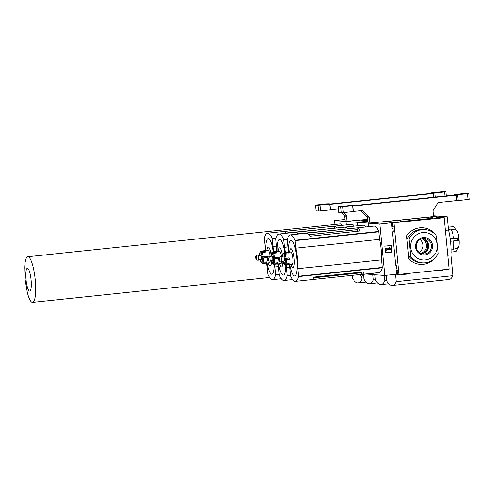 <?xml version="1.0" encoding="UTF-8"?>
<svg xmlns="http://www.w3.org/2000/svg" width="494" height="494" viewBox="0 0 494 494"><rect width="100%" height="100%" fill="white"/><g stroke="black" fill="none" stroke-linecap="round" stroke-linejoin="round"><path stroke-width="0.74" d="M357.613 231.241L357.458 229.617L308.948 234.712M313.56 277.807L361.614 272.762L361.404 274.392L311.776 279.604M361.404 274.392A33.37 7.28 -96 0 0 361.694 274.392A33.37 7.28 -96 0 0 364.109 271.799L313.912 277.066A33.37 7.28 -96 0 1 311.498 279.66L295.393 281.352A33.37 7.28 84 0 1 290.694 275.985L289.892 268.081A20.686 4.514 84 0 1 289.243 264.796M291.046 264.605A9.577 2.087 -96 0 0 294.128 264.963A9.577 2.087 -96 0 0 292.676 251.168A9.577 2.087 -96 0 0 289.743 252.162M359.725 274.571A34.951 7.626 -96 0 0 360.361 275.22L361.503 276.14L362.516 276.035L363.701 274.306L377.41 272.737M368.722 226.666L368.382 223.189L397.213 220.336M399.924 220.052L432.991 216.588M440.809 217.811L440.734 217.459L447.212 216.78L448.49 230.056A20.853 4.551 84 0 1 450.886 254.947L452.887 275.689A56.328 12.288 84 0 1 449.071 279.481L392.397 285.433A56.328 12.288 84 0 1 386.808 280.944L386.271 275.325M393.057 228.345L392.094 228.45L391.551 222.806L390.575 222.732L397.083 222.053M400.399 221.701L432.868 218.292M436.183 217.947L440.772 217.465M392.075 228.277L393.039 228.172M396.491 274.077L397.448 273.972M368.382 223.189L379.812 224.041L384.764 275.479L396.503 274.25L395.96 268.606L396.793 268.52M385.586 248.562L385.746 250.223L385.586 248.562L386.456 248.482L386.499 248.902L389.809 248.55L386.499 248.89M389.809 248.55L389.179 248.025L389.63 247.371L389.111 248.019L389.741 248.544M385.444 252.78L384.801 246.142L391.279 245.462L391.921 252.101L385.444 252.78L391.853 252.094L391.217 245.469M389.692 247.377L390.952 248.433L391.032 249.26L386.58 249.729L386.617 250.143L385.808 250.23M385.647 248.568L386.456 248.482M420.122 239.46A7.768 7.577 -85.7 0 1 419.159 252.403M421.901 238.726A7.768 7.577 -85.7 0 1 420.808 253.391M424.655 239.22A8.738 8.522 -85.7 0 1 423.605 253.311M384.764 275.479L373.341 274.633L373.211 273.306M287.934 252.348A20.686 4.514 84 0 1 287.916 247.574L287.199 239.676A33.37 7.28 84 0 1 290.342 234.897L374.051 226.104A33.37 7.28 84 0 1 378.744 231.476L379.553 239.374A20.686 4.514 84 0 1 381.522 259.887L382.245 267.779A33.37 7.28 84 0 1 379.102 272.565L361.694 274.392M395.509 274.355L396.213 281.642L452.887 275.689M396.213 281.642A56.328 12.288 84 0 1 392.397 285.433M435.714 216.304L437.814 216.082L447.212 216.78M447.762 255.275L450.886 254.947M445.366 230.383L448.49 230.056M432.775 217.341L429.403 217.051L432.775 217.304M436.146 217.558L437.808 217.681L436.153 217.588M400.393 221.602L432.855 218.194L400.393 221.608M397.071 221.954L392.471 222.436L384.066 221.812L397.127 220.441L384.468 221.806L392.452 222.399L397.071 221.948M429.403 217.051L400.029 220.139M391.551 222.806L379.812 224.041M360.175 230.97A33.37 7.28 -96 0 0 356.934 227.932L306.731 233.199A33.37 7.28 -96 0 1 309.979 236.243L360.175 230.97M357.458 229.617L356.934 227.932M361.614 272.762L361.546 272.064M290.342 234.897A33.37 7.28 84 0 1 295.035 240.263L295.844 248.161A20.686 4.514 84 0 1 297.814 268.674L298.537 276.566A33.37 7.28 84 0 1 295.393 281.352M360.361 275.22L360.336 274.51M379.553 239.374L295.844 248.161M381.522 259.887L297.814 268.674M289.873 264.728A17.945 3.915 -96 0 0 296.696 272.163A17.945 3.915 -96 0 0 293.702 243.591A17.945 3.915 -96 0 0 288.564 252.286M283 261.258A5.422 1.186 -96 0 0 283.544 263.265L283.667 262.493L283.902 264.037A5.422 1.186 -96 0 0 284.803 264.099L284.729 262.573L285.019 263.37A0.834 0.661 -169.1 0 0 286.007 263.95L289.243 263.611A6.255 1.365 84 0 1 288.996 264.451L285.754 264.79A6.255 1.365 -96 0 1 285.334 265.204L292.213 264.481A6.255 1.365 -96 0 0 292.923 258.115A6.255 1.365 -96 0 0 290.91 252.039L284.025 252.761L282.994 253.589A0.834 0.766 -154.7 0 0 282.939 254.033L283.013 255.559L282.722 254.762A5.422 1.186 -96 0 0 282.568 257.108M287.891 253.842L287.885 252.909L284.643 253.249A0.834 0.741 148.2 0 0 283.84 254.101A5.422 1.186 -96 0 0 282.939 254.033M287.885 252.909A6.255 1.365 84 0 1 288.298 253.799L285.063 254.144A0.834 0.624 -20.4 0 0 284.198 254.873L284.075 255.639L283.84 254.101M289.206 257.88A6.255 1.365 84 0 1 289.373 259.609L289.021 259.375L289.206 257.88L284.989 258.405A5.422 1.186 -96 0 0 284.198 254.873M289.373 259.609L285.131 259.906L284.989 258.405M281.352 261.431L284.087 261.141A2.087 0.457 -96 0 0 284.322 259.023A2.087 0.457 -96 0 0 283.655 256.991L280.919 257.281M279.363 261.635L281.024 261.987A2.612 0.568 -96 0 0 281.364 259.331A2.612 0.568 -96 0 0 280.481 256.8L278.925 257.498A2.087 0.457 -96 0 0 278.715 259.523A2.087 0.457 -96 0 0 279.363 261.635A2.087 0.457 -96 0 0 279.629 259.511A2.087 0.457 -96 0 0 278.925 257.498M278.826 259.535A1.587 0.346 -96 0 0 279.338 261.135A1.587 0.346 -96 0 0 279.518 259.523A1.587 0.346 -96 0 0 279.011 257.985A1.587 0.346 -96 0 0 278.826 259.535M282.963 254.157A0.834 0.661 10.9 0 0 282.722 254.762M288.996 264.451L288.848 263.654M284.803 264.099A0.834 0.766 25.3 0 0 285.754 264.79M285.334 265.204L284.007 264.389A0.834 0.741 -31.8 0 1 283.902 264.037M283.544 263.265A0.834 0.624 159.6 0 0 283.902 263.777M429.422 217.088L400.035 220.145M406.642 235.928L408.878 259.103L408.97 256.287L410.718 256.417A16.685 16.271 94.3 0 0 422.401 262.864A16.685 16.271 94.3 0 0 438.246 253.527L436.56 236.039A16.685 16.271 94.3 0 0 424.877 229.593L423.13 229.463A16.685 16.271 94.3 0 0 407.284 238.8L406.642 235.928A18.352 17.895 94.3 0 1 434.17 233.038L434.226 233.52M434.671 237.855A13.764 13.424 94.3 0 0 411.7 240.825A13.764 13.424 94.3 0 0 425.328 259.949A13.764 13.424 94.3 0 0 436.326 251.693A13.764 13.424 94.3 0 0 434.671 237.855M424.877 229.593A16.685 16.271 94.3 0 0 409.032 238.929L410.718 256.417M407.284 238.8L409.032 238.929M393.07 228.5L392.526 222.88L444.143 217.712L392.526 222.88M393.946 222.985L398.899 274.429L397.485 274.324L396.484 265.266L395.669 265.21L392.458 231.853L393.267 231.914L392.94 228.512M398.899 274.429L449.095 269.156L444.143 217.712M393.255 231.766L392.458 231.853M424.846 254.947A8.738 8.522 94.3 0 0 430.941 241.14A8.738 8.522 94.3 0 0 416.244 242.678A8.738 8.522 94.3 0 0 424.846 254.947M424.544 253.972A7.768 7.577 94.3 0 0 424.371 238.491A7.768 7.577 94.3 0 0 416.238 245.679A7.768 7.577 94.3 0 0 424.544 253.972M421.827 253.749A7.768 7.577 94.3 0 0 422.957 238.522M393.224 226.703L391.946 226.264L392.928 227.042M392.687 224.492L392.18 224.455L392.353 226.252L392.878 226.487M392.934 227.104L392.613 226.69M391.946 226.363L392.569 226.69M391.575 223.06L392.539 222.961M397.411 270.193L396.169 270.761M396.546 270.743L396.244 270.582L396.793 270.107L396.157 270.613M396.744 270.101L397.028 269.601M397.034 269.681L396.793 270.107M396.775 270.626L397.114 270.484M397.312 272.552L396.818 272.595L396.645 270.798M396.818 272.595L397.318 272.632M436.221 218.292L436.054 216.582L432.732 216.897L432.898 218.638M434.072 216.36L435.665 216.255L434.072 216.36M400.436 222.047L400.27 220.336L396.948 220.657L397.114 222.399M398.281 220.12L399.874 220.015L398.281 220.12M406.531 274.158L401.072 274.683L406.531 274.158L406.895 273.522M442.315 270.403L436.857 270.928L442.315 270.403L442.686 269.767M346.059 229.043L297.524 233.86M279.623 263.753A9.577 2.087 -96 0 0 282.846 261.27M282.543 256.479A9.577 2.087 -96 0 0 280.246 248.26A9.577 2.087 -96 0 0 278.313 251.31M448.429 229.389L450.658 229.154L455.956 230.043A10.843 10.578 94.3 0 0 453.69 226.666L448.219 227.24M453.69 226.666L448.212 227.141M455.931 229.976L456.234 230.025A8.861 1.933 84 0 1 459 238.985A8.861 1.933 84 0 1 458.08 247.624L452.64 249.748A10.43 2.272 84 0 0 453.788 240.93M450.658 229.154A10.43 2.272 84 0 1 453.541 238.355L458.383 237.793A10.843 0.42 174.5 0 1 457.259 238.052L450.17 238.8M457.259 238.052L457.5 240.541A10.843 0.42 174.5 0 0 458.623 240.282L458.383 237.793M276.51 251.502A20.686 4.514 84 0 1 276.492 246.722L275.776 238.824A33.37 7.28 84 0 1 278.912 234.045A33.37 7.28 84 0 1 283.612 239.411L284.414 247.309A20.686 4.514 84 0 1 285.396 252.619M287.854 246.951L284.414 247.309M278.912 234.045L363.028 225.215A33.37 7.28 84 0 1 365.733 226.981M347.918 228.852A33.37 7.28 -96 0 0 345.504 227.079L295.307 232.347A33.37 7.28 -96 0 1 297.721 234.119M380.114 221.954L368.79 223.146L357.366 222.294L357.699 225.77L357.366 222.294L345.936 221.442L346.269 224.924L345.936 221.442L357.261 220.256M373.334 274.559L366.282 274.034M289.756 267.47L286.39 267.822L287.107 275.72A33.37 7.28 84 0 1 283.964 280.499A33.37 7.28 84 0 1 279.271 275.133L278.468 267.235A20.686 4.514 84 0 1 277.813 263.944M286.421 265.093A20.686 4.514 84 0 1 286.39 267.822M278.443 263.876A17.945 3.915 -96 0 0 283.068 275.109A17.945 3.915 -96 0 0 285.76 265.161M284.785 252.681A17.945 3.915 -96 0 0 279.802 239.436A17.945 3.915 -96 0 0 277.14 251.434M346.035 228.765L345.504 227.079M367.851 221.195L357.366 222.294L367.851 221.195M433.479 216.174L435.788 215.927L435.819 216.292M433.436 215.755L435.788 215.927M451.016 252.094L456.086 251.557A10.843 10.578 94.3 0 0 457.666 247.778M451.022 249.921L452.64 249.748M450.158 238.713L453.541 238.355M457.5 240.541L450.479 241.282M384.27 275.442L384.783 280.79A56.328 12.288 84 0 1 380.973 284.581A56.328 12.288 84 0 1 375.384 280.092L374.872 274.744M384.783 280.79L386.777 280.58M271.577 260.406A5.422 1.186 -96 0 0 272.114 262.413L272.243 261.647L272.478 263.185A5.422 1.186 -96 0 0 273.373 263.253L273.306 261.721L273.59 262.524A0.834 0.661 -169.1 0 0 274.578 263.098L277.813 262.759A6.255 1.365 84 0 1 277.566 263.598L274.331 263.938A6.255 1.365 -96 0 1 273.911 264.352L280.79 263.629A6.255 1.365 -96 0 0 281.586 261.406M281.487 257.22A6.255 1.365 -96 0 0 279.481 251.187L272.602 251.909L271.57 252.743A0.834 0.766 -154.7 0 0 271.515 253.181L271.589 254.713L271.299 253.91A5.422 1.186 -96 0 0 271.138 256.256M276.461 252.996L276.455 252.064L273.219 252.403A0.834 0.741 148.2 0 0 272.41 253.249A5.422 1.186 -96 0 0 271.515 253.181M276.455 252.064A6.255 1.365 84 0 1 276.875 252.953L273.633 253.292A0.834 0.624 -20.4 0 0 272.774 254.021L272.645 254.787L272.41 253.249M277.776 257.028A6.255 1.365 84 0 1 277.943 258.757L277.467 257.213L277.776 257.028L273.559 257.553A5.422 1.186 -96 0 0 272.774 254.021M277.943 258.757L273.701 259.054L273.559 257.553M269.928 260.579L272.663 260.289A2.087 0.457 -96 0 0 272.898 258.171A2.087 0.457 -96 0 0 272.225 256.145L269.489 256.429M267.933 260.783L269.601 261.135A2.612 0.568 -96 0 0 269.934 258.479A2.612 0.568 -96 0 0 269.057 255.954L267.501 256.645A2.087 0.457 -96 0 0 267.291 258.677A2.087 0.457 -96 0 0 267.933 260.783A2.087 0.457 -96 0 0 268.199 258.665A2.087 0.457 -96 0 0 267.501 256.645M267.396 258.683A1.587 0.346 -96 0 0 267.915 260.289A1.587 0.346 -96 0 0 268.094 258.671A1.587 0.346 -96 0 0 267.581 257.133A1.587 0.346 -96 0 0 267.396 258.683M271.539 253.305A0.834 0.661 10.9 0 0 271.299 253.91M277.566 263.598L277.418 262.802M273.373 263.253A0.834 0.766 25.3 0 0 274.331 263.938M273.911 264.352L272.577 263.537A0.834 0.741 -31.8 0 1 272.478 263.185M272.114 262.413A0.834 0.624 159.6 0 0 272.478 262.925M385.419 221.578L369.858 223.029L369.364 217.91L367.524 217.774A1.667 1.624 94.3 0 0 367.042 216.749L361.17 210.882A1.667 1.624 94.3 0 0 360.873 210.648M469.257 199.317L458.204 200.545A20.853 0.803 174.5 0 1 456.759 200.583L439.092 202.435A1.667 1.624 -85.7 0 0 437.912 203.158L433.275 210.123A1.667 1.624 -85.7 0 0 433.003 211.228L433.504 216.428M456.759 200.583L456.24 195.186L352.765 206.054M369.364 217.91A1.667 1.624 -85.7 0 0 368.882 216.885L363.016 211.024A1.667 1.624 -85.7 0 0 361.719 210.561L353.284 211.444A20.853 0.803 174.5 0 1 353.284 211.463A20.853 0.803 174.5 0 1 353.13 211.574L341.335 212.747L338.94 212.544M454.239 195.297L352.741 205.825M342.972 206.424L349.209 205.936L342.972 206.424M457.938 194.352L464.181 193.87L457.938 194.352M454.227 195.167L352.753 205.918M456.24 195.186A20.853 0.803 174.5 0 1 454.4 195.05L352.735 205.726M367.524 217.774L368.011 222.893L369.858 223.029M352.568 205.77L340.774 206.943L338.378 206.764L349.437 205.535A20.853 0.803 174.5 0 1 352.728 205.652A20.853 0.803 174.5 0 1 352.568 205.77L353.13 211.574M457.642 194.735A20.853 0.803 174.5 0 1 454.35 194.624A20.853 0.803 174.5 0 1 454.511 194.506L466.305 193.333L468.738 193.518L457.642 194.735L458.204 200.545M334.636 228.197L286.094 233.007M268.193 262.901A9.577 2.087 -96 0 0 271.422 260.418M271.12 255.626A9.577 2.087 -96 0 0 268.822 247.408A9.577 2.087 -96 0 0 266.89 250.458M265.08 250.649A20.686 4.514 84 0 1 265.062 245.87L264.346 237.978A33.37 7.28 84 0 1 267.489 233.193A33.37 7.28 84 0 1 272.182 238.559L272.991 246.463A20.686 4.514 84 0 1 273.966 251.767M276.43 246.098L272.991 246.463M267.489 233.193L351.598 224.362A33.37 7.28 84 0 1 354.309 226.129M336.494 228A33.37 7.28 -96 0 0 334.08 226.227L283.877 231.501A33.37 7.28 -96 0 1 286.298 233.267M278.332 266.618L274.96 266.97L275.683 274.868A33.37 7.28 84 0 1 272.54 279.647A33.37 7.28 84 0 1 267.841 274.281L267.038 266.383A20.686 4.514 84 0 1 266.389 263.092M274.991 264.241A20.686 4.514 84 0 1 274.96 266.97M267.019 263.03A17.945 3.915 -96 0 0 271.638 274.256A17.945 3.915 -96 0 0 274.331 264.309M273.355 251.829A17.945 3.915 -96 0 0 268.372 238.583A17.945 3.915 -96 0 0 265.71 250.582M334.605 227.913L334.08 226.227M361.62 220.145L367.684 219.441L361.213 220.114L367.795 220.602M334.883 224.498L334.512 220.596L345.936 221.442L367.672 219.336M372.834 274.522L373.359 279.937A56.328 12.288 84 0 1 369.543 283.735A56.328 12.288 84 0 1 363.954 279.24L363.51 274.602M373.359 279.937L375.347 279.734M260.153 259.554A5.422 1.186 -96 0 0 260.69 261.561L260.813 260.795L261.048 262.333A5.422 1.186 -96 0 0 261.95 262.4L261.876 260.875L262.166 261.672A0.834 0.661 -169.1 0 0 263.154 262.246L266.389 261.906A6.255 1.365 84 0 1 266.143 262.752L262.901 263.092A6.255 1.365 -96 0 1 262.481 263.506L269.366 262.783A6.255 1.365 -96 0 0 270.162 260.554M270.064 256.367A6.255 1.365 -96 0 0 268.057 250.335L261.172 251.057L260.14 251.891A0.834 0.766 -154.7 0 0 260.085 252.335L260.159 253.86L259.869 253.064A5.422 1.186 -96 0 0 259.714 255.404M265.037 252.144L265.031 251.211L261.789 251.551A0.834 0.741 148.2 0 0 260.986 252.397A5.422 1.186 -96 0 0 260.085 252.335M265.031 251.211A6.255 1.365 84 0 1 265.445 252.101L262.209 252.44A0.834 0.624 -20.4 0 0 261.345 253.169L261.221 253.941L260.986 252.397M266.352 256.176A6.255 1.365 84 0 1 266.519 257.911L266.167 257.677L266.352 256.176L262.135 256.707A5.422 1.186 -96 0 0 261.345 253.169M266.519 257.911L262.277 258.208L262.135 256.707M258.498 259.727L261.233 259.443A2.087 0.457 -96 0 0 261.468 257.318A2.087 0.457 -96 0 0 260.801 255.293L258.066 255.577M256.51 259.93L258.171 260.289A2.612 0.568 -96 0 0 258.51 257.627A2.612 0.568 -96 0 0 257.627 255.102L256.071 255.793A2.087 0.457 -96 0 0 255.861 257.825A2.087 0.457 -96 0 0 256.51 259.93A2.087 0.457 -96 0 0 256.775 257.812A2.087 0.457 -96 0 0 256.071 255.793M255.972 257.831A1.587 0.346 -96 0 0 256.485 259.436A1.587 0.346 -96 0 0 256.664 257.825A1.587 0.346 -96 0 0 256.158 256.281A1.587 0.346 -96 0 0 255.972 257.831M260.11 252.453A0.834 0.661 10.9 0 0 259.869 253.064M266.143 262.752L265.994 261.95M261.95 262.4A0.834 0.766 25.3 0 0 262.901 263.092M262.481 263.506L261.153 262.691A0.834 0.741 -31.8 0 1 261.048 262.333M260.69 261.561A0.834 0.624 159.6 0 0 261.048 262.079M361.614 220.102L367.789 220.565M26.028 279.53A11.467 2.501 -96 0 0 30.776 289.694A11.467 2.501 -96 0 0 28.874 269.934A11.467 2.501 -96 0 0 26.028 279.53M27.306 292.411L25.077 279.252L24.7 267.569A22.94 5.008 84 0 1 27.781 256.738A22.94 5.008 84 0 1 35.154 279.03A22.94 5.008 84 0 1 32.573 302.365A22.94 5.008 84 0 1 32.376 302.371A22.94 5.008 84 0 1 27.312 292.417M27.781 256.738L340.304 223.924A22.94 5.008 84 0 1 342.305 225.338M361.645 276.121L361.929 279.091A56.328 12.288 84 0 1 358.119 282.883A56.328 12.288 84 0 1 352.531 278.388L352.241 275.356M361.929 279.091L363.924 278.882M344.997 219.49L334.512 220.596M362.565 219.873L347.004 221.331L346.51 216.211L344.67 216.069A1.667 1.624 94.3 0 0 344.188 215.044L341.873 212.735M433.744 197.217L433.386 193.487L329.912 204.349M338.544 208.894L330.43 209.746A20.853 0.803 174.5 0 1 330.43 209.759A20.853 0.803 174.5 0 1 330.276 209.876L318.482 211.049L316.086 210.839M346.51 216.211A1.667 1.624 -85.7 0 0 346.028 215.18L343.441 212.593M431.386 193.599L329.887 204.121M320.118 204.72L326.355 204.238L320.118 204.72M435.084 192.648L441.327 192.166L435.084 192.648M431.373 193.469L329.899 204.22M433.386 193.487A20.853 0.803 174.5 0 1 431.546 193.352L329.881 204.022M338.575 209.203L338.316 209.184A1.667 1.624 94.3 0 0 338.019 208.95M344.67 216.069L345.158 221.195L347.004 221.331M329.714 204.065L317.926 205.238L315.487 205.053L326.583 203.837A20.853 0.803 174.5 0 1 329.875 203.948A20.853 0.803 174.5 0 1 329.714 204.065L330.276 209.876M434.788 193.037A20.853 0.803 174.5 0 1 431.503 192.919A20.853 0.803 174.5 0 1 431.657 192.802L443.451 191.629L445.884 191.82L434.788 193.037L435.177 197.069M344.868 219.33L343.447 219.225L344.954 219.07M343.491 219.651L343.447 219.225M382.245 267.779L298.537 276.566M378.744 231.476L295.035 240.263M378.824 231.828L295.116 240.615M382.251 267.433L298.543 276.22M284.643 253.249A6.255 1.365 -96 0 0 284.025 252.761M285.964 258.22A6.255 1.365 -96 0 0 285.063 254.144M286.007 263.95A6.255 1.365 -96 0 0 286.131 259.949M285.019 263.37A5.422 1.186 -96 0 0 285.131 259.906M284.254 254.676L283.84 254.719M288.897 258.059L284.847 258.486M289.021 259.375L284.976 259.801M285.038 263.438L284.686 263.475M408.97 256.287A16.685 16.271 94.3 0 0 420.653 262.734L422.401 262.864M408.878 259.103A18.352 17.895 94.3 0 0 434.813 258.313M392.891 226.623L392.582 226.66M391.588 223.152L392.563 223.226M391.606 223.35L392.582 223.424M391.878 226.221L392.353 226.252M396.633 270.681L396.225 270.724M397.077 270.113L396.768 270.144M397.435 273.843L396.46 273.769L397.435 273.843M397.423 273.707L396.447 273.633M442.111 269.891L437.987 270.323M406.327 273.645L402.196 274.084M287.385 239.016L283.612 239.411M287.28 239.386L283.686 239.763M290.589 275.349L287.107 275.72M290.558 275.01L287.119 275.368M273.219 252.403A6.255 1.365 -96 0 0 272.602 251.909M274.541 257.368A6.255 1.365 -96 0 0 273.633 253.292M274.578 263.098A6.255 1.365 -96 0 0 274.707 259.097M273.59 262.524A5.422 1.186 -96 0 0 273.701 259.054M272.824 253.823L272.416 253.867M277.467 257.213L273.423 257.64M277.597 258.529L273.546 258.949M273.614 262.586L273.262 262.623M363.016 211.024L361.17 210.882M368.882 216.885L367.042 216.749M468.009 199.514L467.448 193.71M338.94 212.568L338.378 206.764M341.335 212.747L340.774 206.943M343.324 212.605L342.762 206.801M275.961 238.164L272.182 238.559M275.85 238.54L272.262 238.917M279.166 274.503L275.683 274.868M279.135 274.158L275.689 274.522M261.789 251.551A6.255 1.365 -96 0 0 261.172 251.057M263.111 256.516A6.255 1.365 -96 0 0 262.209 252.44M263.154 262.246A6.255 1.365 -96 0 0 263.277 258.251M262.166 261.672A5.422 1.186 -96 0 0 262.277 258.208M261.4 252.971L260.986 253.014M266.044 256.361L261.993 256.787M266.167 257.677L262.123 258.103M262.184 261.74L261.832 261.777M346.028 215.18L344.188 215.044M444.983 196.038L444.594 192.005M316.086 210.87L315.524 205.059M318.482 211.049L317.926 205.238M320.47 210.907L319.908 205.096M282.982 261.258L283.568 263.469M282.716 254.521L282.543 257.108M436.375 270.372L436.857 270.928M433.059 216.508L432.732 216.897M435.665 216.255L436.054 216.576M400.585 274.127L401.072 274.683M397.269 220.262L396.948 220.657M399.874 220.015L400.27 220.336M283.964 280.499L292.689 279.585M388.926 283.747L380.973 284.581M271.552 260.406L272.145 262.617M271.286 253.669L271.12 256.256M454.35 194.624L454.394 195.05M468.738 193.518L469.3 199.329M352.728 205.652L353.284 211.463M338.341 206.751L338.896 212.562M272.54 279.647L281.259 278.733M377.496 282.895L369.543 283.735M260.128 259.554L260.715 261.771M259.863 252.817L259.69 255.41M32.573 302.365L269.551 277.486M366.073 282.049L358.119 282.883M431.503 192.919L431.54 193.352M445.884 191.82L446.28 195.902M329.875 203.948L330.43 209.759M315.487 205.053L316.043 210.858"/></g></svg>
